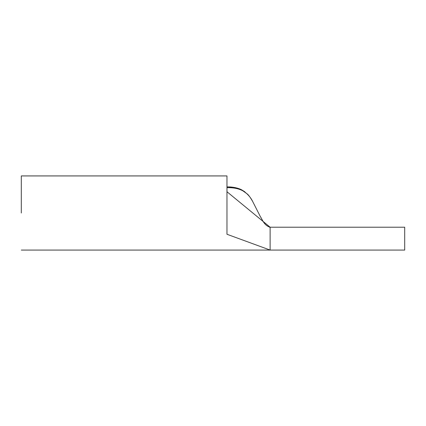 <?xml version="1.0" encoding="UTF-8"?>
<svg xmlns="http://www.w3.org/2000/svg" width="426" height="426" viewBox="0 0 426 426"><rect width="100%" height="100%" fill="white"/><g stroke="black" fill="none" stroke-linecap="round" stroke-linejoin="round"><path stroke-width="0.64" d="M252.549 201.258A2.54 2.119 -28.7 0 1 252.581 201.312A2.54 2.119 -28.7 0 1 252.607 201.365C253.108 202.286 253.108 202.286 252.607 201.365C253.108 202.286 253.108 202.286 252.607 201.365C250.861 197.792 248.225 194.65 244.71 191.929C240.195 188.926 234.375 187.515 227.244 187.696L226.967 187.696L226.967 175.927L21.3 175.927L21.3 213M404.7 250.073L404.7 227.218L270.127 227.218L226.967 191.737L226.967 234.263C226.967 255.094 226.967 255.094 226.967 234.263L270.127 250.073L404.7 250.073M227.244 187.696L227.234 186.892C232.479 186.86 237.096 187.744 241.089 189.538L247.447 194.107C248.736 195.252 250.445 197.653 252.581 201.312L252.932 201.956M226.967 187.696L226.967 191.737M21.3 250.073L270.127 250.073L270.127 227.218L269.386 227.143M269.844 227.207L270.095 227.218C264.008 225.503 262.283 219.299 260.318 216.541L252.581 201.312M227.234 186.892L226.967 186.892M270.127 227.218L269.365 227.138M247.474 194.134L249.519 196.524M227.372 186.892L232.591 187.216M237.138 188.09L239.518 188.867M241.553 189.767L244.838 191.806"/></g></svg>
